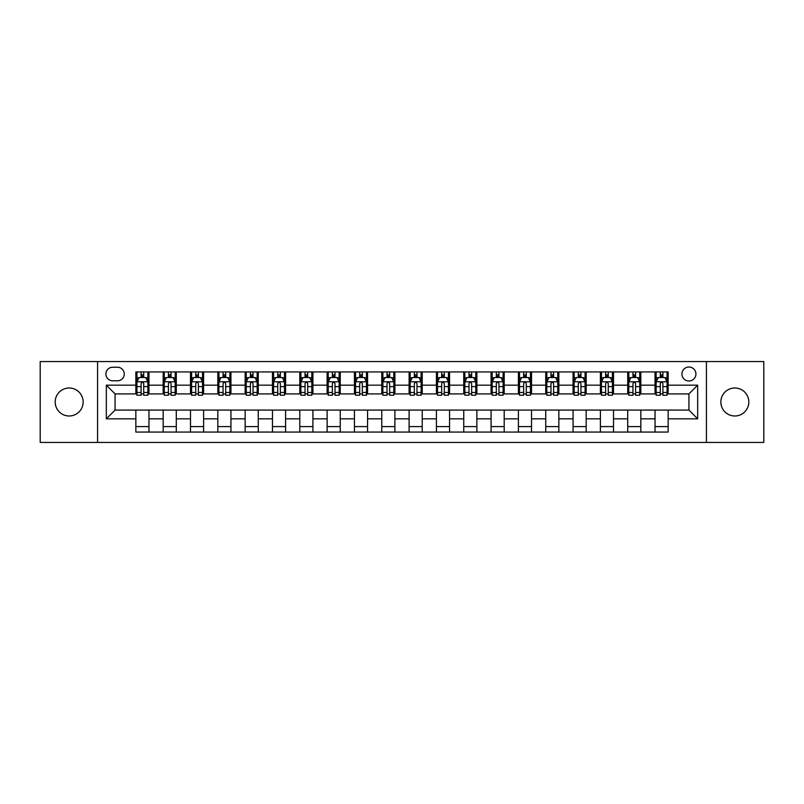 <?xml version="1.0" encoding="UTF-8"?>
<svg xmlns="http://www.w3.org/2000/svg" width="804" height="804" viewBox="0 0 804 804"><rect width="100%" height="100%" fill="white"/><g stroke="black" fill="none" stroke-linecap="round" stroke-linejoin="round"><path stroke-width="1.21" d="M734.836 388.01A13.99 13.99 0 0 0 720.846 402A13.99 13.99 0 0 0 734.836 415.99A13.99 13.99 0 0 0 748.825 402A13.99 13.99 0 0 0 734.836 388.01M69.164 388.01A13.99 13.99 0 0 0 55.174 402A13.99 13.99 0 0 0 69.164 415.99A13.99 13.99 0 0 0 83.154 402A13.99 13.99 0 0 0 69.164 388.01M688.927 367.026A6.995 6.995 0 0 0 681.933 374.021A6.995 6.995 0 0 0 688.927 381.016A6.995 6.995 0 0 0 695.922 374.021A6.995 6.995 0 0 0 688.927 367.026M706.414 442.441L763.8 442.441L763.8 361.559L706.414 361.559L706.414 442.441L97.585 442.441L97.585 361.559L40.2 361.559L40.2 442.441L97.585 442.441M112.671 380.794L117.474 380.794A6.774 6.774 0 0 0 124.258 374.021A6.774 6.774 0 0 0 117.474 367.237L112.671 367.237A6.774 6.774 0 0 0 105.897 374.021A6.774 6.774 0 0 0 112.671 380.794M706.414 361.559L97.585 361.559M135.846 418.834L106.329 418.834L106.329 385.166L135.846 385.166L135.846 393.91L115.072 393.91L115.072 410.09L135.846 410.09L135.846 432.06L668.154 432.06L668.154 410.09L688.927 410.09L688.927 393.91L668.154 393.91L668.154 385.166L697.671 385.166L697.671 418.834L668.154 418.834M668.154 385.166L668.154 371.94L135.846 371.94L135.846 385.166M655.039 371.94L655.039 393.91L656.134 393.91M660.285 393.91L662.908 393.91M667.069 393.91L668.154 393.91M655.039 393.91L639.743 393.91M627.713 371.94L627.713 393.91L628.808 393.91M632.959 393.91L635.582 393.91M627.713 393.91L612.417 393.91M600.387 371.94L600.387 393.91L601.482 393.91M605.633 393.91L608.256 393.91M600.387 393.91L585.091 393.91M573.061 371.94L573.061 393.91L574.156 393.91M578.307 393.91L580.93 393.91M573.061 393.91L557.755 393.91M545.735 371.94L545.735 393.91L546.831 393.91M550.981 393.91L553.604 393.91M545.735 393.91L530.429 393.91M518.409 371.94L518.409 393.91L519.505 393.91M523.655 393.91L526.278 393.91M518.409 393.91L503.103 393.91M491.083 371.94L491.083 393.91L492.179 393.91M496.329 393.91L498.952 393.91M491.083 393.91L475.777 393.91M463.757 371.94L463.757 393.91L464.853 393.91M469.003 393.91L471.626 393.91M463.757 393.91L448.451 393.91M436.431 371.94L436.431 393.91L437.527 393.91M441.677 393.91L444.3 393.91M436.431 393.91L421.125 393.91M409.105 371.94L409.105 393.91L410.201 393.91M414.351 393.91L416.974 393.91M409.105 393.91L393.799 393.91M381.779 371.94L381.779 393.91L382.875 393.91M387.025 393.91L389.649 393.91M381.779 393.91L366.473 393.91M354.453 371.94L354.453 393.91L355.549 393.91M359.7 393.91L362.323 393.91M354.453 393.91L339.147 393.91M327.127 371.94L327.127 393.91L328.223 393.91M332.374 393.91L334.997 393.91M327.127 393.91L311.821 393.91M299.802 371.94L299.802 393.91L300.897 393.91M305.048 393.91L307.671 393.91M299.802 393.91L284.495 393.91M272.476 371.94L272.476 393.91L273.571 393.91M277.722 393.91L280.345 393.91M272.476 393.91L257.169 393.91M245.15 371.94L245.15 393.91L246.245 393.91M250.396 393.91L253.019 393.91M245.15 393.91L229.843 393.91M217.824 371.94L217.824 393.91L218.909 393.91M223.07 393.91L225.693 393.91M217.824 393.91L202.518 393.91M190.498 371.94L190.498 393.91L191.583 393.91M195.744 393.91L198.367 393.91M190.498 393.91L175.192 393.91M163.172 371.94L163.172 393.91L164.257 393.91M168.418 393.91L171.041 393.91M163.172 393.91L147.866 393.91M135.846 393.91L136.931 393.91M141.092 393.91L143.715 393.91M135.846 410.09L148.961 410.09L148.961 432.06M668.154 410.09L148.961 410.09M148.961 371.94L148.961 393.91M135.846 377.408L136.931 377.408M141.092 377.408L143.715 377.408M147.866 377.408L148.961 377.408M135.846 426.592L148.961 426.592M163.172 410.09L163.172 432.06M176.287 371.94L176.287 393.91M163.172 377.408L164.257 377.408M168.418 377.408L171.041 377.408M175.192 377.408L176.287 377.408M176.287 410.09L176.287 432.06M163.172 426.592L176.287 426.592M190.498 410.09L190.498 432.06M203.613 410.09L203.613 432.06M190.498 426.592L203.613 426.592M203.613 371.94L203.613 393.91M190.498 377.408L191.583 377.408M195.744 377.408L198.367 377.408M202.518 377.408L203.613 377.408M217.824 410.09L217.824 432.06M230.939 410.09L230.939 432.06M217.824 426.592L230.939 426.592M230.939 371.94L230.939 393.91M217.824 377.408L218.909 377.408M223.07 377.408L225.693 377.408M229.843 377.408L230.939 377.408M245.15 410.09L245.15 432.06M258.265 410.09L258.265 432.06M245.15 426.592L258.265 426.592M258.265 371.94L258.265 393.91M245.15 377.408L246.245 377.408M250.396 377.408L253.019 377.408M257.169 377.408L258.265 377.408M272.476 410.09L272.476 432.06M285.591 410.09L285.591 432.06M272.476 426.592L285.591 426.592M285.591 371.94L285.591 393.91M272.476 377.408L273.571 377.408M277.722 377.408L280.345 377.408M284.495 377.408L285.591 377.408M299.802 410.09L299.802 432.06M312.917 410.09L312.917 432.06M299.802 426.592L312.917 426.592M312.917 371.94L312.917 393.91M299.802 377.408L300.897 377.408M305.048 377.408L307.671 377.408M311.821 377.408L312.917 377.408M327.127 410.09L327.127 432.06M340.243 410.09L340.243 432.06M327.127 426.592L340.243 426.592M340.243 371.94L340.243 393.91M327.127 377.408L328.223 377.408M332.374 377.408L334.997 377.408M339.147 377.408L340.243 377.408M354.453 410.09L354.453 432.06M367.569 410.09L367.569 432.06M354.453 426.592L367.569 426.592M367.569 371.94L367.569 393.91M354.453 377.408L355.549 377.408M359.7 377.408L362.323 377.408M366.473 377.408L367.569 377.408M381.779 410.09L381.779 432.06M394.895 410.09L394.895 432.06M381.779 426.592L394.895 426.592M394.895 371.94L394.895 393.91M381.779 377.408L382.875 377.408M387.025 377.408L389.649 377.408M393.799 377.408L394.895 377.408M409.105 410.09L409.105 432.06M422.221 410.09L422.221 432.06M409.105 426.592L422.221 426.592M422.221 371.94L422.221 393.91M409.105 377.408L410.201 377.408M414.351 377.408L416.974 377.408M421.125 377.408L422.221 377.408M436.431 410.09L436.431 432.06M449.547 410.09L449.547 432.06M436.431 426.592L449.547 426.592M449.547 371.94L449.547 393.91M436.431 377.408L437.527 377.408M441.677 377.408L444.3 377.408M448.451 377.408L449.547 377.408M463.757 410.09L463.757 432.06M476.872 410.09L476.872 432.06M463.757 426.592L476.872 426.592M476.872 371.94L476.872 393.91M463.757 377.408L464.853 377.408M469.003 377.408L471.626 377.408M475.777 377.408L476.872 377.408M491.083 410.09L491.083 432.06M504.198 410.09L504.198 432.06M491.083 426.592L504.198 426.592M504.198 371.94L504.198 393.91M491.083 377.408L492.179 377.408M496.329 377.408L498.952 377.408M503.103 377.408L504.198 377.408M518.409 410.09L518.409 432.06M531.524 410.09L531.524 432.06M518.409 426.592L531.524 426.592M531.524 371.94L531.524 393.91M518.409 377.408L519.505 377.408M523.655 377.408L526.278 377.408M530.429 377.408L531.524 377.408M545.735 410.09L545.735 432.06M558.85 410.09L558.85 432.06M545.735 426.592L558.85 426.592M558.85 371.94L558.85 393.91M545.735 377.408L546.831 377.408M550.981 377.408L553.604 377.408M557.755 377.408L558.85 377.408M573.061 410.09L573.061 432.06M586.176 410.09L586.176 432.06M573.061 426.592L586.176 426.592M586.176 371.94L586.176 393.91M573.061 377.408L574.156 377.408M578.307 377.408L580.93 377.408M585.091 377.408L586.176 377.408M600.387 410.09L600.387 432.06M613.502 410.09L613.502 432.06M600.387 426.592L613.502 426.592M613.502 371.94L613.502 393.91M600.387 377.408L601.482 377.408M605.633 377.408L608.256 377.408M612.417 377.408L613.502 377.408M627.713 410.09L627.713 432.06M640.828 410.09L640.828 432.06M627.713 426.592L640.828 426.592M640.828 371.94L640.828 393.91M627.713 377.408L628.808 377.408M632.959 377.408L635.582 377.408M639.743 377.408L640.828 377.408M655.039 410.09L655.039 432.06M655.039 426.592L668.154 426.592M655.039 377.408L656.134 377.408M660.285 377.408L662.908 377.408M667.069 377.408L668.154 377.408M115.072 393.91L106.329 385.166M115.072 410.09L106.329 418.834M697.671 385.166L688.927 393.91M697.671 418.834L688.927 410.09M143.715 374.785L141.092 374.785M147.866 392.483L143.715 392.483L143.715 395.226L147.866 395.226L147.866 381.89L145.675 377.518L139.122 377.518L136.931 381.89L136.931 395.226L141.092 395.226L141.092 392.483L136.931 392.483M136.931 381.89L136.931 371.94M147.866 381.89L147.866 371.94M141.092 377.518L141.092 371.94M143.715 371.94L143.715 377.518M143.715 392.483L143.715 383.528C142.841 381.84 141.966 381.84 141.092 383.528L141.092 392.483M171.041 374.785L168.418 374.785M175.192 392.483L171.041 392.483L171.041 395.226L175.192 395.226L175.192 381.89L173.011 377.518L166.448 377.518L164.257 381.89L164.257 395.226L168.418 395.226L168.418 392.483L164.257 392.483M164.257 381.89L164.257 371.94M175.192 381.89L175.192 371.94M168.418 377.518L168.418 371.94M171.041 371.94L171.041 377.518M171.041 392.483L171.041 383.528C170.167 381.84 169.292 381.84 168.418 383.528L168.418 392.483M198.367 374.785L195.744 374.785M202.518 392.483L198.367 392.483L198.367 395.226L202.518 395.226L202.518 381.89L200.337 377.518L193.774 377.518L191.583 381.89L191.583 395.226L195.744 395.226L195.744 392.483L191.583 392.483M191.583 381.89L191.583 371.94M202.518 381.89L202.518 371.94M195.744 377.518L195.744 371.94M198.367 371.94L198.367 377.518M198.367 392.483L198.367 383.528C197.493 381.84 196.618 381.84 195.744 383.528L195.744 392.483M225.693 374.785L223.07 374.785M229.843 392.483L225.693 392.483L225.693 395.226L229.843 395.226L229.843 381.89L227.663 377.518L221.1 377.518L218.909 381.89L218.909 395.226L223.07 395.226L223.07 392.483L218.909 392.483M218.909 381.89L218.909 371.94M229.843 381.89L229.843 371.94M223.07 377.518L223.07 371.94M225.693 371.94L225.693 377.518M225.693 392.483L225.693 383.528C224.818 381.84 223.944 381.84 223.07 383.528L223.07 392.483M253.019 374.785L250.396 374.785M257.169 392.483L253.019 392.483L253.019 395.226L257.169 395.226L257.169 381.89L254.989 377.518L248.426 377.518L246.245 381.89L246.245 395.226L250.396 395.226L250.396 392.483L246.245 392.483M246.245 381.89L246.245 371.94M257.169 381.89L257.169 371.94M250.396 377.518L250.396 371.94M253.019 371.94L253.019 377.518M253.019 392.483L253.019 383.528C252.144 381.84 251.27 381.84 250.396 383.528L250.396 392.483M280.345 374.785L277.722 374.785M284.495 392.483L280.345 392.483L280.345 395.226L284.495 395.226L284.495 381.89L282.315 377.518L275.752 377.518L273.571 381.89L273.571 395.226L277.722 395.226L277.722 392.483L273.571 392.483M273.571 381.89L273.571 371.94M284.495 381.89L284.495 371.94M277.722 377.518L277.722 371.94M280.345 371.94L280.345 377.518M280.345 392.483L280.345 383.528C279.47 381.84 278.596 381.84 277.722 383.528L277.722 392.483M307.671 374.785L305.048 374.785M311.821 392.483L307.671 392.483L307.671 395.226L311.821 395.226L311.821 381.89L309.64 377.518L303.078 377.518L300.897 381.89L300.897 395.226L305.048 395.226L305.048 392.483L300.897 392.483M300.897 381.89L300.897 371.94M311.821 381.89L311.821 371.94M305.048 377.518L305.048 371.94M307.671 371.94L307.671 377.518M307.671 392.483L307.671 383.528C306.796 381.84 305.922 381.84 305.048 383.528L305.048 392.483M334.997 374.785L332.374 374.785M339.147 392.483L334.997 392.483L334.997 395.226L339.147 395.226L339.147 381.89L336.966 377.518L330.404 377.518L328.223 381.89L328.223 395.226L332.374 395.226L332.374 392.483L328.223 392.483M328.223 381.89L328.223 371.94M339.147 381.89L339.147 371.94M332.374 377.518L332.374 371.94M334.997 371.94L334.997 377.518M334.997 392.483L334.997 383.528C334.122 381.84 333.248 381.84 332.374 383.528L332.374 392.483M362.323 374.785L359.7 374.785M366.473 392.483L362.323 392.483L362.323 395.226L366.473 395.226L366.473 381.89L364.292 377.518L357.73 377.518L355.549 381.89L355.549 395.226L359.7 395.226L359.7 392.483L355.549 392.483M355.549 381.89L355.549 371.94M366.473 381.89L366.473 371.94M359.7 377.518L359.7 371.94M362.323 371.94L362.323 377.518M362.323 392.483L362.323 383.528C361.448 381.84 360.574 381.84 359.7 383.528L359.7 392.483M389.649 374.785L387.025 374.785M393.799 392.483L389.649 392.483L389.649 395.226L393.799 395.226L393.799 381.89L391.618 377.518L385.056 377.518L382.875 381.89L382.875 395.226L387.025 395.226L387.025 392.483L382.875 392.483M382.875 381.89L382.875 371.94M393.799 381.89L393.799 371.94M387.025 377.518L387.025 371.94M389.649 371.94L389.649 377.518M389.649 392.483L389.649 383.528C388.774 381.84 387.9 381.84 387.025 383.528L387.025 392.483M416.974 374.785L414.351 374.785M421.125 392.483L416.974 392.483L416.974 395.226L421.125 395.226L421.125 381.89L418.944 377.518L412.382 377.518L410.201 381.89L410.201 395.226L414.351 395.226L414.351 392.483L410.201 392.483M410.201 381.89L410.201 371.94M421.125 381.89L421.125 371.94M414.351 377.518L414.351 371.94M416.974 371.94L416.974 377.518M416.974 392.483L416.974 383.528C416.1 381.84 415.226 381.84 414.351 383.528L414.351 392.483M444.3 374.785L441.677 374.785M448.451 392.483L444.3 392.483L444.3 395.226L448.451 395.226L448.451 381.89L446.27 377.518L439.708 377.518L437.527 381.89L437.527 395.226L441.677 395.226L441.677 392.483L437.527 392.483M437.527 381.89L437.527 371.94M448.451 381.89L448.451 371.94M441.677 377.518L441.677 371.94M444.3 371.94L444.3 377.518M444.3 392.483L444.3 383.528C443.426 381.84 442.552 381.84 441.677 383.528L441.677 392.483M471.626 374.785L469.003 374.785M475.777 392.483L471.626 392.483L471.626 395.226L475.777 395.226L475.777 381.89L473.596 377.518L467.034 377.518L464.853 381.89L464.853 395.226L469.003 395.226L469.003 392.483L464.853 392.483M464.853 381.89L464.853 371.94M475.777 381.89L475.777 371.94M469.003 377.518L469.003 371.94M471.626 371.94L471.626 377.518M471.626 392.483L471.626 383.528C470.752 381.84 469.878 381.84 469.003 383.528L469.003 392.483M498.952 374.785L496.329 374.785M503.103 392.483L498.952 392.483L498.952 395.226L503.103 395.226L503.103 381.89L500.922 377.518L494.359 377.518L492.179 381.89L492.179 395.226L496.329 395.226L496.329 392.483L492.179 392.483M492.179 381.89L492.179 371.94M503.103 381.89L503.103 371.94M496.329 377.518L496.329 371.94M498.952 371.94L498.952 377.518M498.952 392.483L498.952 383.528C498.078 381.84 497.204 381.84 496.329 383.528L496.329 392.483M526.278 374.785L523.655 374.785M530.429 392.483L526.278 392.483L526.278 395.226L530.429 395.226L530.429 381.89L528.248 377.518L521.685 377.518L519.505 381.89L519.505 395.226L523.655 395.226L523.655 392.483L519.505 392.483M519.505 381.89L519.505 371.94M530.429 381.89L530.429 371.94M523.655 377.518L523.655 371.94M526.278 371.94L526.278 377.518M526.278 392.483L526.278 383.528C525.404 381.84 524.53 381.84 523.655 383.528L523.655 392.483M553.604 374.785L550.981 374.785M557.755 392.483L553.604 392.483L553.604 395.226L557.755 395.226L557.755 381.89L555.574 377.518L549.011 377.518L546.831 381.89L546.831 395.226L550.981 395.226L550.981 392.483L546.831 392.483M546.831 381.89L546.831 371.94M557.755 381.89L557.755 371.94M550.981 377.518L550.981 371.94M553.604 371.94L553.604 377.518M553.604 392.483L553.604 383.528C552.73 381.84 551.856 381.84 550.981 383.528L550.981 392.483M580.93 374.785L578.307 374.785M585.091 392.483L580.93 392.483L580.93 395.226L585.091 395.226L585.091 381.89L582.9 377.518L576.337 377.518L574.156 381.89L574.156 395.226L578.307 395.226L578.307 392.483L574.156 392.483M574.156 381.89L574.156 371.94M585.091 381.89L585.091 371.94M578.307 377.518L578.307 371.94M580.93 371.94L580.93 377.518M580.93 392.483L580.93 383.528C580.056 381.84 579.181 381.84 578.307 383.528L578.307 392.483M608.256 374.785L605.633 374.785M612.417 392.483L608.256 392.483L608.256 395.226L612.417 395.226L612.417 381.89L610.226 377.518L603.663 377.518L601.482 381.89L601.482 395.226L605.633 395.226L605.633 392.483L601.482 392.483M601.482 381.89L601.482 371.94M612.417 381.89L612.417 371.94M605.633 377.518L605.633 371.94M608.256 371.94L608.256 377.518M608.256 392.483L608.256 383.528C607.382 381.84 606.507 381.84 605.633 383.528L605.633 392.483M635.582 374.785L632.959 374.785M639.743 392.483L635.582 392.483L635.582 395.226L639.743 395.226L639.743 381.89L637.552 377.518L630.989 377.518L628.808 381.89L628.808 395.226L632.959 395.226L632.959 392.483L628.808 392.483M628.808 381.89L628.808 371.94M639.743 381.89L639.743 371.94M632.959 377.518L632.959 371.94M635.582 371.94L635.582 377.518M635.582 392.483L635.582 383.528C634.708 381.84 633.833 381.84 632.959 383.528L632.959 392.483M662.908 374.785L660.285 374.785M667.069 392.483L662.908 392.483L662.908 395.226L667.069 395.226L667.069 381.89L664.878 377.518L658.325 377.518L656.134 381.89L656.134 395.226L660.285 395.226L660.285 392.483L656.134 392.483M656.134 381.89L656.134 371.94M667.069 381.89L667.069 371.94M660.285 377.518L660.285 371.94M662.908 371.94L662.908 377.518M662.908 392.483L662.908 383.528C662.034 381.84 661.159 381.84 660.285 383.528L660.285 392.483M163.172 418.834L148.961 418.834M163.172 385.166L148.961 385.166M190.498 385.166L176.287 385.166M190.498 418.834L176.287 418.834M217.824 385.166L203.613 385.166M217.824 418.834L203.613 418.834M245.15 385.166L230.939 385.166M245.15 418.834L230.939 418.834M272.476 385.166L258.265 385.166M272.476 418.834L258.265 418.834M299.802 385.166L285.591 385.166M299.802 418.834L285.591 418.834M327.127 385.166L312.917 385.166M327.127 418.834L312.917 418.834M354.453 385.166L340.243 385.166M354.453 418.834L340.243 418.834M381.779 385.166L367.569 385.166M381.779 418.834L367.569 418.834M409.105 385.166L394.895 385.166M409.105 418.834L394.895 418.834M436.431 385.166L422.221 385.166M436.431 418.834L422.221 418.834M463.757 385.166L449.547 385.166M463.757 418.834L449.547 418.834M491.083 385.166L476.872 385.166M491.083 418.834L476.872 418.834M518.409 385.166L504.198 385.166M518.409 418.834L504.198 418.834M545.735 385.166L531.524 385.166M545.735 418.834L531.524 418.834M573.061 385.166L558.85 385.166M573.061 418.834L558.85 418.834M600.387 385.166L586.176 385.166M600.387 418.834L586.176 418.834M627.713 385.166L613.502 385.166M627.713 418.834L613.502 418.834M655.039 385.166L640.828 385.166M655.039 418.834L640.828 418.834M147.815 381.779L136.992 381.779M136.931 377.779L138.992 377.779M145.815 377.779L147.866 377.779M141.092 386.623L136.931 386.623M147.866 386.623L143.715 386.623M143.715 376.171L141.092 376.171M175.141 381.779L164.317 381.779M164.257 377.779L166.317 377.779M173.141 377.779L175.192 377.779M168.418 386.623L164.257 386.623M175.192 386.623L171.041 386.623M171.041 376.171L168.418 376.171M202.467 381.779L191.643 381.779M191.583 377.779L193.643 377.779M200.467 377.779L202.518 377.779M195.744 386.623L191.583 386.623M202.518 386.623L198.367 386.623M198.367 376.171L195.744 376.171M229.793 381.779L218.969 381.779M218.909 377.779L220.969 377.779M227.793 377.779L229.843 377.779M223.07 386.623L218.909 386.623M229.843 386.623L225.693 386.623M225.693 376.171L223.07 376.171M257.119 381.779L246.295 381.779M246.245 377.779L248.295 377.779M255.119 377.779L257.169 377.779M250.396 386.623L246.245 386.623M257.169 386.623L253.019 386.623M253.019 376.171L250.396 376.171M284.445 381.779L273.621 381.779M273.571 377.779L275.621 377.779M282.445 377.779L284.495 377.779M277.722 386.623L273.571 386.623M284.495 386.623L280.345 386.623M280.345 376.171L277.722 376.171M311.771 381.779L300.947 381.779M300.897 377.779L302.947 377.779M309.771 377.779L311.821 377.779M305.048 386.623L300.897 386.623M311.821 386.623L307.671 386.623M307.671 376.171L305.048 376.171M339.097 381.779L328.273 381.779M328.223 377.779L330.273 377.779M337.097 377.779L339.147 377.779M332.374 386.623L328.223 386.623M339.147 386.623L334.997 386.623M334.997 376.171L332.374 376.171M366.423 381.779L355.599 381.779M355.549 377.779L357.599 377.779M364.423 377.779L366.473 377.779M359.7 386.623L355.549 386.623M366.473 386.623L362.323 386.623M362.323 376.171L359.7 376.171M393.749 381.779L382.925 381.779M382.875 377.779L384.925 377.779M391.749 377.779L393.799 377.779M387.025 386.623L382.875 386.623M393.799 386.623L389.649 386.623M389.649 376.171L387.025 376.171M421.075 381.779L410.251 381.779M410.201 377.779L412.251 377.779M419.075 377.779L421.125 377.779M414.351 386.623L410.201 386.623M421.125 386.623L416.974 386.623M416.974 376.171L414.351 376.171M448.401 381.779L437.577 381.779M437.527 377.779L439.577 377.779M446.401 377.779L448.451 377.779M441.677 386.623L437.527 386.623M448.451 386.623L444.3 386.623M444.3 376.171L441.677 376.171M475.727 381.779L464.903 381.779M464.853 377.779L466.903 377.779M473.727 377.779L475.777 377.779M469.003 386.623L464.853 386.623M475.777 386.623L471.626 386.623M471.626 376.171L469.003 376.171M503.053 381.779L492.229 381.779M492.179 377.779L494.229 377.779M501.053 377.779L503.103 377.779M496.329 386.623L492.179 386.623M503.103 386.623L498.952 386.623M498.952 376.171L496.329 376.171M530.379 381.779L519.555 381.779M519.505 377.779L521.555 377.779M528.379 377.779L530.429 377.779M523.655 386.623L519.505 386.623M530.429 386.623L526.278 386.623M526.278 376.171L523.655 376.171M557.705 381.779L546.881 381.779M546.831 377.779L548.881 377.779M555.705 377.779L557.755 377.779M550.981 386.623L546.831 386.623M557.755 386.623L553.604 386.623M553.604 376.171L550.981 376.171M585.031 381.779L574.207 381.779M574.156 377.779L576.207 377.779M583.031 377.779L585.091 377.779M578.307 386.623L574.156 386.623M585.091 386.623L580.93 386.623M580.93 376.171L578.307 376.171M612.357 381.779L601.533 381.779M601.482 377.779L603.533 377.779M610.357 377.779L612.417 377.779M605.633 386.623L601.482 386.623M612.417 386.623L608.256 386.623M608.256 376.171L605.633 376.171M639.682 381.779L628.859 381.779M628.808 377.779L630.859 377.779M637.683 377.779L639.743 377.779M632.959 386.623L628.808 386.623M639.743 386.623L635.582 386.623M635.582 376.171L632.959 376.171M667.008 381.779L656.185 381.779M656.134 377.779L658.185 377.779M665.009 377.779L667.069 377.779M660.285 386.623L656.134 386.623M667.069 386.623L662.908 386.623M662.908 376.171L660.285 376.171"/></g></svg>
